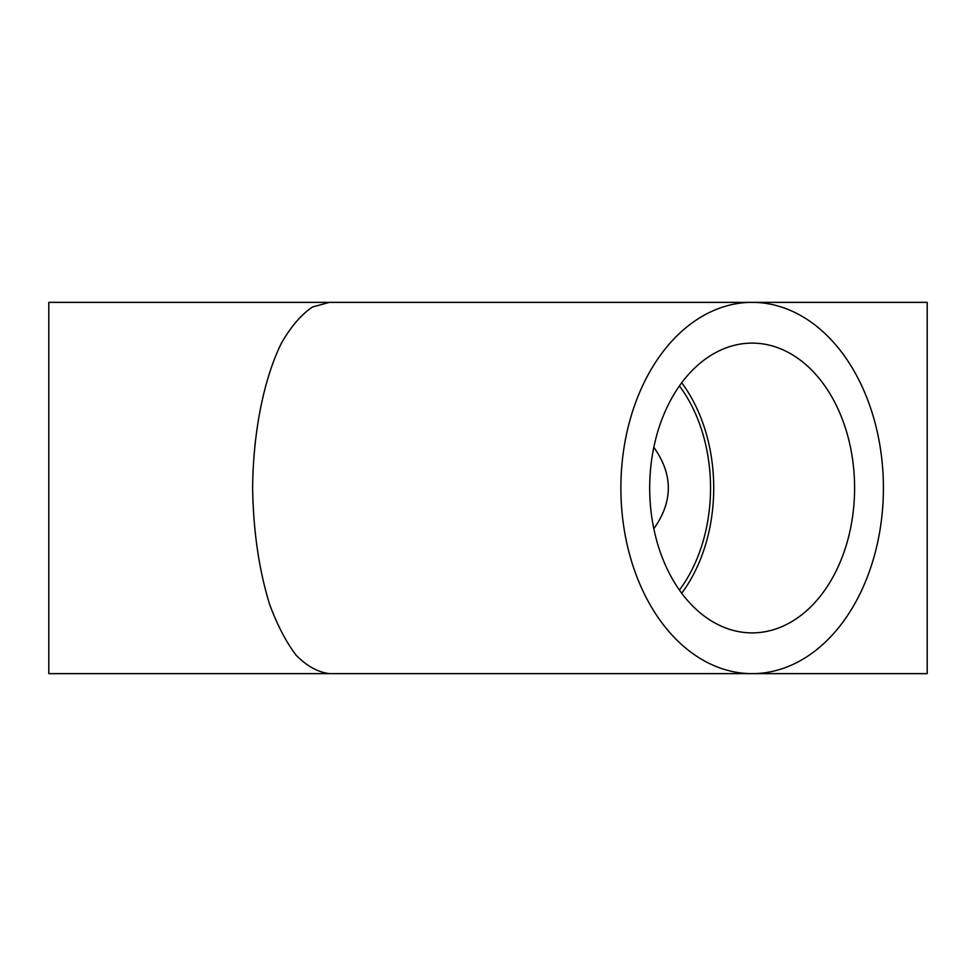 <?xml version="1.0" encoding="UTF-8"?>
<svg xmlns="http://www.w3.org/2000/svg" width="976" height="976" viewBox="0 0 976 976"><rect width="100%" height="100%" fill="white"/><g stroke="black" fill="none" stroke-linecap="round" stroke-linejoin="round"><path stroke-width="1.46" d="M679.418 385.947A140.361 99.247 -90 0 1 710.528 488A140.361 99.247 -90 0 1 679.418 590.053M653.822 528.711C673.147 501.566 673.147 474.434 653.822 447.289M329.522 673.635L48.8 673.635L48.8 302.365L329.522 302.365L312.418 307.013C301.267 314.601 290.994 326.545 281.588 342.857C263.801 378.651 253.138 432.124 252.625 488C253.309 530.737 258.908 569.313 269.413 603.741C277.074 624.701 285.992 641.879 296.167 655.262C306.842 666.108 317.956 672.232 329.522 673.635L752.142 673.635A185.635 131.272 -90 0 1 620.882 488A185.635 131.272 -90 0 1 752.142 302.365L927.2 302.365L927.2 673.635L752.142 673.635A185.635 131.272 -90 0 0 883.414 488A185.635 131.272 -90 0 0 752.142 302.365L329.522 302.365M752.142 343.113A144.887 102.456 -90 0 1 854.598 488A144.887 102.456 -90 0 1 752.142 632.887A144.887 102.456 -90 0 1 649.687 488A144.887 102.456 -90 0 1 752.142 343.113M681.712 382.787A144.887 102.456 -90 0 1 681.712 593.213"/></g></svg>
